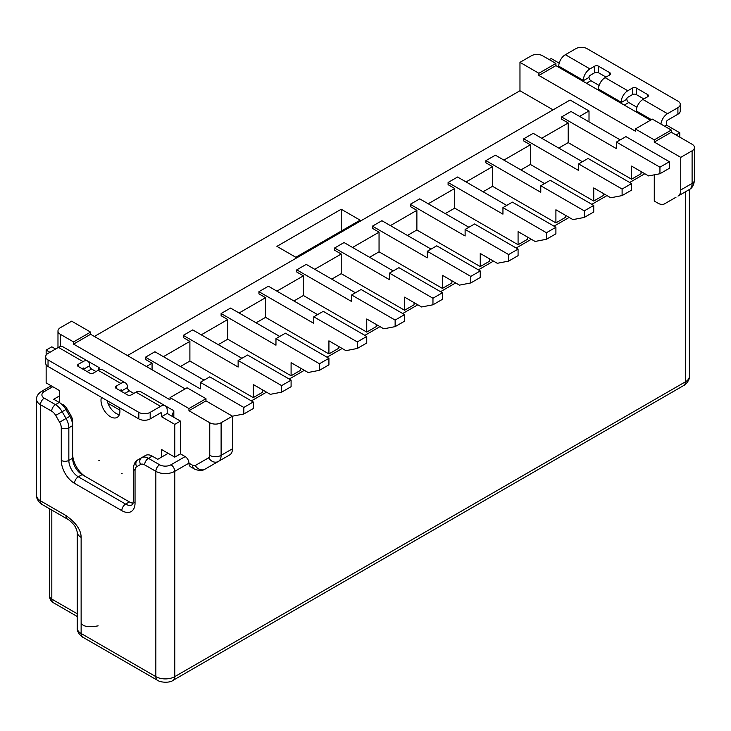 <?xml version="1.0" encoding="UTF-8"?>
<svg xmlns="http://www.w3.org/2000/svg" width="731" height="731" viewBox="0 0 731 731"><rect width="100%" height="100%" fill="white"/><g stroke="black" fill="none" stroke-linecap="round" stroke-linejoin="round"><path stroke-width="1.1" d="M98.155 625.864C87.985 627.573 82.311 626.485 81.132 622.584M555.907 63.442L538.884 73.274L519.969 62.354L531.318 55.803A8.023 4.633 180 0 1 542.667 55.803L555.907 63.442L555.907 65.626L650.489 120.231M519.969 62.354L519.969 90.745L553.075 109.86M94.372 336.461L519.969 90.745M90.589 332.093L73.566 341.925L60.326 334.277A8.023 4.633 180 0 1 57.977 331.006A8.023 4.633 180 0 1 60.326 327.726L71.675 321.174L90.589 332.093L90.589 334.277L185.171 388.883M251.373 400.89L266.504 392.154M289.202 379.051L304.334 370.315M327.031 357.212L342.163 348.477M364.87 335.374L380.001 326.629M402.699 313.526L417.83 304.79M440.528 291.687L455.66 282.952M478.357 269.849L493.489 261.113M516.187 248.001L531.318 239.265M554.016 226.162L569.147 217.427M591.845 204.324L606.977 195.588M629.683 182.485L644.815 173.74M654.272 174.837L654.272 201.043L657.918 203.154A13.377 7.721 60 0 0 664.607 203.812L675.956 197.26A8.023 6.552 60 0 0 675.992 197.242M185.171 456.592L170.981 464.779A5.355 3.088 60 0 1 174.764 471.331L188.954 463.143A8.023 4.633 120 0 0 190.617 466.817L194.263 468.918A8.023 4.633 -60 0 1 192.6 465.245L188.954 463.143A5.355 3.088 -120 0 0 185.171 456.592L180.438 453.86L180.438 421.093L167.198 413.454L167.198 410.173A9.366 5.409 -60 0 0 165.261 405.888L140.672 391.697A9.366 5.409 120 0 0 135.993 392.154L131.26 394.886A2.677 1.544 0 0 1 127.477 394.886L116.128 388.335A2.677 1.544 0 0 1 115.343 387.247A2.677 1.544 0 0 1 116.128 386.151L120.862 383.419A9.366 5.409 -60 0 1 125.54 382.953A9.366 5.409 -60 0 1 127.477 387.247L127.477 387.558A2.677 1.544 60 0 0 129.369 390.829L124.91 393.406M189.896 361.032L253.264 397.618L253.264 384.515L270.287 394.338L281.636 392.154L281.636 385.602L238.132 360.484L238.132 367.044L183.28 335.374L183.28 337.558L189.896 341.377L189.896 361.032L180.438 366.496M262.721 389.97L262.721 392.154L253.264 397.618M227.725 339.193L291.093 375.78L291.093 362.667L308.116 372.499L319.465 370.315L319.465 363.764L275.962 338.645L275.962 345.196L221.109 313.526L221.109 315.71L227.725 319.538L227.725 339.193L218.267 344.648M300.551 368.132L300.551 370.315L291.093 375.78M265.563 317.355L328.923 353.932L328.923 340.829L345.946 350.661L357.295 348.477L357.295 341.925L313.791 316.806L313.791 323.358L258.938 291.687L258.938 293.871L265.563 297.691L265.563 317.355L256.106 322.81M338.38 346.293L338.38 348.477L328.923 353.932M303.392 295.507L366.752 332.093L366.752 318.99L383.784 328.822L395.133 326.629L395.133 320.077L351.62 294.968L351.62 301.519L296.768 269.849L296.768 272.033L303.392 275.852L303.392 295.507L293.935 300.971M376.218 324.445L376.218 326.629L366.752 332.093M341.222 273.668L404.59 310.255L404.59 297.151L421.613 306.974L432.962 304.79L432.962 298.239L389.459 273.12L389.459 279.671L334.597 248.001L334.597 250.185L341.222 254.013L341.222 273.668L331.764 279.132M414.048 302.607L414.048 304.79L404.59 310.255M379.051 251.829L442.419 288.407L442.419 275.304L459.443 285.136L470.791 282.952L470.791 276.4L427.288 251.281L427.288 257.833L372.435 226.162L372.435 228.346L379.051 232.166L379.051 251.829L369.594 257.285M451.877 280.768L451.877 282.952L442.419 288.407M416.88 229.982L480.249 266.568L480.249 253.465L497.272 263.297L508.621 261.113L508.621 254.552L465.117 229.443L465.117 235.994L410.265 204.324L410.265 206.507L416.88 210.327L416.88 229.982L407.423 235.446M489.706 258.929L489.706 261.113L480.249 266.568M454.709 208.143L518.078 244.73L518.078 231.626L535.101 241.449L546.45 239.265L546.45 232.714L502.946 207.595L502.946 214.146L448.094 182.485L448.094 184.669L454.709 188.488L454.709 208.143L445.252 213.607M527.535 237.082L527.535 239.265L518.078 244.73M492.539 186.304L555.907 222.891L555.907 209.779L572.93 219.611L584.279 217.427L584.279 210.875L540.776 185.756L540.776 192.308L485.923 160.637L485.923 162.821L492.539 166.65L492.539 186.304L483.081 191.76M565.365 215.243L565.365 217.427L555.907 222.891M530.377 164.466L593.736 201.043L593.736 187.94L610.76 197.772L622.108 195.588L622.108 189.037L578.605 163.918L578.605 170.469L523.752 138.799L523.752 140.982L530.377 144.802L530.377 164.466L520.92 169.921M603.194 193.404L603.194 195.588L593.736 201.043M568.206 142.618L631.575 179.205L631.575 166.101L648.598 175.924L659.947 173.74L659.947 167.189L616.434 142.07L616.434 148.631L561.582 116.96L561.582 119.144L568.206 122.963L568.206 142.618L558.749 148.082M641.032 171.557L641.032 173.74L631.575 179.205M205.978 398.706L188.954 408.538L170.04 397.618L187.063 387.786L205.978 398.706L205.978 400.89L232.458 416.186L221.109 422.737L221.109 455.34A13.377 7.721 60 0 1 218.341 461.462L229.689 454.91A13.377 7.721 -120 0 0 232.458 448.788L232.458 416.186L243.807 414.002L243.807 407.45L200.303 382.331L200.303 388.883L145.451 357.212L145.451 359.396L152.066 363.216L152.066 369.767M659.947 173.74L669.404 168.285L669.404 161.734L659.947 167.189M616.434 142.07L625.9 136.615L669.404 161.734M561.582 116.96L571.039 111.496L620.217 139.886M579.555 116.412L589.012 110.948L589.012 121.867M541.726 138.25L568.206 122.963M503.897 160.089L530.377 144.802M466.058 181.937L492.539 166.65M428.229 203.775L454.709 188.488M390.4 225.614L416.88 210.327M352.57 247.462L379.051 232.166M314.741 269.3L341.222 254.013M276.912 291.139L303.392 275.852M239.083 312.987L265.563 297.691M201.244 334.825L227.725 319.538M163.415 356.664L189.896 341.377M146.392 366.496L152.066 363.216M127.477 355.577L570.098 100.028L589.012 110.948M622.108 195.588L631.575 190.124L631.575 183.572L622.108 189.037M578.605 163.918L588.062 158.453L631.575 183.572M523.752 138.799L533.21 133.334L582.388 161.734M584.279 217.427L593.736 211.963L593.736 205.411L584.279 210.875M540.776 185.756L550.233 180.292L593.736 205.411M485.923 160.637L495.38 155.182L544.558 183.572M546.45 239.265L555.907 233.81L555.907 227.259L546.45 232.714M502.946 207.595L512.404 202.14L555.907 227.259M448.094 182.485L457.551 177.021L506.729 205.411M508.621 261.113L518.078 255.649L518.078 249.097L508.621 254.552M465.117 229.443L474.574 223.978L518.078 249.097M410.265 204.324L419.722 198.859L468.9 227.259M470.791 282.952L480.249 277.488L480.249 270.936L470.791 276.4M427.288 251.281L436.745 245.817L480.249 270.936M372.435 226.162L381.893 220.707L431.071 249.097M432.962 304.79L442.419 299.335L442.419 292.775L432.962 298.239M389.459 273.12L398.916 267.665L442.419 292.775M334.597 248.001L344.054 242.546L393.241 270.936M395.133 326.629L404.59 321.174L404.59 314.622L395.133 320.077M351.62 294.968L361.077 289.503L404.59 314.622M296.768 269.849L306.225 264.384L355.403 292.784M357.295 348.477L366.752 343.013L366.752 336.461L357.295 341.925M313.791 316.806L323.248 311.342L366.752 336.461M258.938 291.687L268.396 286.223L317.574 314.622M319.465 370.315L328.923 364.851L328.923 358.3L319.465 363.764M275.962 338.645L285.419 333.19L328.923 358.3M221.109 313.526L230.567 308.071L279.745 336.461M281.636 392.154L291.093 386.699L291.093 380.147L281.636 385.602M238.132 360.484L247.59 355.028L291.093 380.147M183.28 335.374L192.737 329.909L241.915 358.3M243.807 414.002L253.264 408.538L253.264 401.986L243.807 407.45M200.303 382.331L209.76 376.867L253.264 401.986M145.451 357.212L154.908 351.748L204.086 380.147M216.275 462.65A13.377 7.721 -120 0 0 216.312 462.632L204.963 469.183L216.312 462.632M221.109 422.737A8.023 4.633 180 0 1 209.76 422.737L188.954 410.721L205.978 400.89M98.146 370.325L99.105 367.583L69.756 350.752M99.105 367.583L99.105 369.849M107.932 403.256L119.866 410.146M171.904 416.167L173.823 410.721L144.473 393.89M173.823 410.721L173.823 417.273M188.954 408.538L188.954 410.721M170.04 397.618L170.04 399.802L73.566 344.109L73.566 341.925M90.589 334.277L73.566 344.109M59.385 395.983L53.71 399.254L59.248 402.452A13.377 7.721 -120 0 1 65.936 409.515L69.856 416.295L70.962 415.656L67.042 408.876A8.023 4.633 -120 0 0 63.03 404.636M77.221 531.94L75.951 528.202C74.544 524.145 67.17 518.38 67.663 519.238L67.663 519.238A8.023 4.633 -60 0 1 66 515.565C76.079 522.793 81.123 530.076 81.132 537.404A13.377 7.721 180 0 1 77.221 531.94L77.221 628.048A13.377 7.721 -0 0 0 81.132 633.503L155.849 676.641L155.849 471.331L144.637 464.861A8.023 4.633 60 0 0 140.626 464.459A5.355 4.368 -120 0 1 141.732 457.643L145.515 455.459L141.732 457.643A13.377 7.721 60 0 1 148.42 458.31L159.632 464.779A8.023 4.633 180 0 0 170.981 464.779M85.829 476.767A18.723 10.81 60 0 1 72.625 453.86M51.682 411.188A5.355 3.088 -60 0 1 55.465 404.636L44.253 398.167A5.355 3.088 120 0 0 40.47 404.718L51.682 411.188A8.023 4.633 60 0 1 55.693 415.427L59.613 422.216L69.856 416.295A13.377 7.721 -120 0 1 72.625 425.625L72.625 421.257A8.023 4.633 -120 0 0 70.962 415.656M167.198 452.763L167.198 453.86M133.828 393.406L129.369 390.829M95.999 371.567L91.539 368.991A2.677 1.544 60 0 1 89.648 365.719L89.648 365.399A9.366 5.409 -60 0 0 87.711 361.114L63.122 346.914A9.366 5.409 120 0 0 58.434 347.38L48.036 353.393A8.023 4.633 180 0 0 45.688 356.664A8.023 4.633 180 0 0 48.036 359.944L138.826 412.357A8.023 4.633 180 0 0 150.175 412.357L150.175 418.909L160.582 412.905A1.334 0.777 120 0 1 161.249 412.841A1.334 0.777 120 0 1 161.524 413.454L160.582 412.905M55.602 349.025L51.819 346.832L46.144 350.112L46.144 355.12M119.345 414.66A13.377 7.721 60 0 1 116.128 413.454A13.377 7.721 60 0 1 107.11 400.597M101.435 397.326A13.377 7.721 -120 0 0 110.454 416.725A13.377 7.721 -120 0 0 117.143 417.392A13.377 7.721 -120 0 0 119.473 407.743M46.144 364.76L46.144 382.88L59.385 390.518L59.385 402.534M49.927 352.296L46.144 350.112M84.092 369.84A2.677 1.544 -120 0 1 83.974 368.991L83.974 368.68A1.334 0.777 120 0 0 83.699 368.068A1.334 0.777 120 0 0 83.023 368.132L82.082 368.68M121.931 391.679A2.677 1.544 -120 0 1 121.803 390.829L121.803 390.518A1.334 0.777 120 0 0 121.529 389.906A1.334 0.777 120 0 0 120.862 389.97L119.911 390.518M161.524 457.14L161.524 449.492L174.764 457.14L174.764 424.373L161.524 416.725L161.524 413.454M145.515 455.459A13.377 7.721 -120 0 1 152.203 456.126L157.741 459.324L168.148 453.311M59.613 422.216A8.023 4.633 60 0 1 61.276 427.809L61.276 460.411A18.723 10.81 -120 0 0 74.516 483.346L121.803 510.649A18.723 10.81 -120 0 0 135.043 503.001L135.043 470.398A8.023 4.633 60 0 1 136.706 466.725A5.355 4.368 60 0 1 137.812 459.909L141.732 457.643M59.248 402.452L55.465 404.636A13.377 7.721 60 0 1 62.153 411.699L66.073 418.488A13.377 7.721 60 0 1 68.842 427.809L72.625 425.625L72.625 458.227A13.377 7.721 60 0 0 82.082 474.611L129.369 501.914A13.377 7.721 60 0 0 133.197 503.184M276.912 246.365L295.827 257.285L360.136 220.159L341.222 209.24L276.912 246.365M341.222 209.24L341.222 231.078M680.753 189.969L692.102 183.417A13.377 7.721 -120 0 1 689.333 189.539L677.984 196.091A13.377 7.721 60 0 0 680.753 189.969L680.753 157.366L654.272 142.07L654.272 139.886L635.358 128.967L635.358 131.151L538.884 75.457L555.907 65.626M538.884 73.274L538.884 75.457M654.272 139.886L671.296 130.063L671.296 132.247L692.102 144.263A8.023 4.633 180 0 1 694.45 147.534A8.023 4.633 180 0 1 692.102 150.814L680.753 157.366M671.296 132.247L654.272 142.07M671.296 130.063L652.381 119.144L635.358 128.967M558.749 67.27L558.749 66.174A9.366 5.409 120 0 1 565.365 54.706L575.772 48.703A8.023 4.633 180 0 1 587.121 48.703L677.911 101.125A8.023 4.633 180 0 1 680.259 104.396A8.023 4.633 180 0 1 677.911 107.676L667.513 113.68A9.366 5.409 -60 0 0 660.952 124.087M583.457 81.534A2.677 1.544 -120 0 1 583.338 80.684L583.338 80.373A9.366 5.409 -60 0 1 589.954 68.906L594.687 66.174A2.677 1.544 0 0 1 598.47 66.174L598.47 72.725A2.677 1.544 180 0 0 594.687 72.725L589.954 75.457A1.334 0.777 120 0 0 589.012 77.093L589.012 77.413A2.677 1.544 60 0 0 590.904 80.684L599.118 85.426M598.342 90.132A2.677 1.544 -120 0 0 598.47 89.42L598.47 89.109A9.366 5.409 120 0 1 605.085 77.641L627.792 90.745A9.366 5.409 -60 0 0 621.167 102.212L598.47 89.109M621.295 103.382A2.677 1.544 -120 0 1 621.167 102.532L621.167 102.212M636.171 111.971A2.677 1.544 -120 0 0 636.299 111.267L636.299 110.948A9.366 5.409 120 0 1 642.924 99.48L667.513 113.68M679.803 137.163L679.803 132.795L676.02 134.979M680.259 104.396L680.259 110.948A8.023 4.633 0 0 1 677.911 114.228L667.513 120.231A1.334 0.777 120 0 0 666.562 121.867L666.562 125.147L679.803 132.795M621.167 102.532L626.842 99.252A2.677 1.544 60 0 0 628.733 102.532L636.948 107.274M626.842 99.252L626.842 98.941A1.334 0.777 120 0 1 627.792 97.296L632.516 94.573A2.677 1.544 180 0 1 636.299 94.573L643.865 98.941M559.197 63.158L551.183 58.535L549.292 59.622M666.562 125.147L664.671 126.244M647.648 96.757L647.648 94.573A2.677 1.544 0 0 1 648.434 95.66A2.677 1.544 0 0 1 647.648 96.757L642.924 99.48M606.036 77.093L598.47 72.725M647.648 94.573L636.299 88.022A2.677 1.544 0 0 0 632.516 88.022L627.792 90.745M609.818 74.909L609.818 72.725A2.677 1.544 0 0 1 610.604 73.822A2.677 1.544 0 0 1 609.818 74.909L605.085 77.641M609.818 72.725L598.47 66.174M174.764 457.14L180.438 453.86M174.764 424.373L180.438 421.093M161.524 416.725L167.198 413.454M165.261 405.888A9.366 5.409 -60 0 0 160.582 406.354L150.175 412.357M78.299 364.312L78.299 366.496A2.677 1.544 0 0 1 77.513 365.399A2.677 1.544 0 0 1 78.299 364.312L83.023 361.58A9.366 5.409 -60 0 1 87.711 361.114M78.299 366.496L89.648 373.048A2.677 1.544 0 0 0 93.431 373.048L98.155 370.315A9.366 5.409 120 0 1 102.843 369.849L125.54 382.953M45.688 356.664L45.688 363.216A8.023 4.633 0 0 0 48.036 366.496L138.826 418.909A8.023 4.633 0 0 0 150.175 418.909M98.749 460.21L99.233 460.457M121.675 473.405L122.159 473.725M218.341 461.462L204.963 469.183L218.341 461.462A8.023 6.552 -120 0 1 208.655 457.789L195.278 465.51A5.355 3.088 60 0 1 192.6 465.245M51.819 510.083L51.819 599.109L77.221 613.775M49.47 508.73L49.47 595.829A8.023 4.633 0 0 0 51.819 599.109A8.023 4.633 120 0 0 53.482 602.783L77.221 616.489M683.814 385.456A8.023 4.633 -120 0 0 685.477 381.783A13.377 7.721 -0 0 0 689.397 376.328C690.064 380.348 684.545 385.712 683.814 385.456L173.101 680.314A8.023 4.633 60 0 0 174.764 676.641L685.477 381.783L685.477 191.76M159.632 464.779A5.355 3.088 -60 0 0 155.849 471.331A13.377 7.721 180 0 0 174.764 471.331L174.764 676.641A13.377 7.721 0 0 1 155.849 676.641A8.023 4.633 -60 0 0 157.512 680.314C161.012 682.772 170.286 682.918 173.101 680.314M209.76 422.737L209.76 455.34A8.023 4.633 0 0 0 221.109 455.34L232.458 448.788M209.76 455.34A5.355 3.088 60 0 1 208.655 457.789M60.326 334.277L60.326 346.613M52.76 386.699L44.253 391.615A8.023 4.633 180 0 0 44.253 398.167M51.197 385.794L41.576 391.35A5.355 3.088 60 0 1 44.253 391.615M66 515.565L40.47 500.817A8.023 4.633 120 0 0 42.133 504.491C41.402 504.746 35.883 499.383 36.55 495.362A13.377 7.721 -0 0 0 40.47 500.817L40.47 404.718A13.377 7.721 180 0 1 36.55 399.254C36.367 396.394 38.049 393.762 41.576 391.35M81.132 537.404L81.132 633.503A8.023 4.633 120 0 0 82.795 637.185C82.073 637.432 76.554 632.068 77.221 628.048M136.706 466.725L140.626 464.459M67.042 408.876L55.693 415.427M83.974 368.68L83.023 368.132M121.803 390.518L120.862 389.97M152.203 456.126L148.42 458.31A5.355 3.088 120 0 0 144.637 464.861M135.043 470.398A5.355 3.088 180 0 1 133.481 468.215C133.791 463.966 135.235 461.197 137.812 459.909M133.481 468.215L133.481 500.817A5.355 3.088 0 0 0 135.043 503.001M121.803 510.649A5.355 3.088 -60 0 1 125.586 504.098A13.377 7.721 -120 0 0 132.274 504.755L133.481 500.817M61.276 460.411A5.355 3.088 0 0 0 68.842 460.411A13.377 7.721 -120 0 0 78.299 476.795L125.586 504.098L129.369 501.914M82.082 474.611L78.299 476.795A5.355 3.088 120 0 0 74.516 483.346M61.276 427.809A5.355 3.088 180 0 0 68.842 427.809L68.842 460.411L72.625 458.227M694.45 147.534L694.45 180.146A8.023 4.633 -0 0 1 692.102 183.417L692.102 150.814M583.338 80.373L558.749 66.174M651.431 119.683L636.299 110.948M677.911 114.228L677.911 107.676M632.516 94.573L632.516 88.022M565.365 54.706L589.954 68.906M594.687 72.725L594.687 66.174M583.338 80.684L589.012 77.413M597.794 89.812L598.47 89.42M590.904 80.684L586.445 83.261M636.299 88.022L636.299 94.573M628.733 102.532L624.274 105.1M635.623 111.651L636.299 111.267M160.582 406.354L135.993 392.154M83.023 361.58L58.434 347.38M120.862 383.419L98.155 370.315M48.036 359.944L48.036 366.496M138.826 418.909L138.826 412.357M116.128 386.151L116.128 388.335M121.803 390.829L127.477 387.558M83.974 368.991L89.648 365.719M91.539 368.991L87.08 371.567M195.278 465.51A8.023 6.552 60 0 0 204.963 469.183C202.259 470.965 198.686 470.883 194.263 468.918M689.397 189.503L689.397 376.328M57.977 347.645L57.977 331.006M36.55 495.362L36.55 399.254M67.663 519.238L42.133 504.491M157.512 680.314L82.795 637.185M689.333 189.539C692.248 188.059 693.957 184.925 694.45 180.146M49.47 595.829A8.023 8.023 0 0 0 53.482 602.783"/></g></svg>
